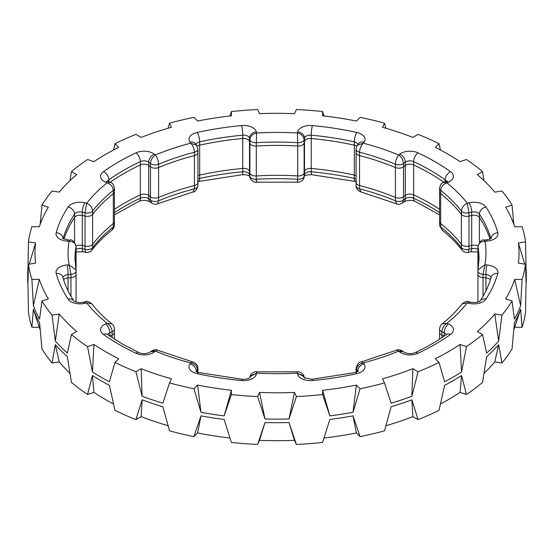 <?xml version="1.0" encoding="UTF-8"?>
<svg xmlns="http://www.w3.org/2000/svg" width="554" height="554" viewBox="0 0 554 554"><rect width="100%" height="100%" fill="white"/><g stroke="black" fill="none" stroke-linecap="round" stroke-linejoin="round"><path stroke-width="0.83" d="M197.48 151.194A5.865 3.386 180 0 1 197.923 152.488A5.865 3.386 180 0 1 194.454 155.577A202.023 116.638 0 0 0 158.589 167.537A5.865 3.386 180 0 1 150.501 166.851L148.707 165.507A5.865 3.386 0 0 0 148.202 165.175A5.865 3.386 0 0 0 140.356 164.94A216.683 125.1 0 0 0 110.114 182.238A216.683 125.1 0 0 1 140.356 164.94L140.356 194.876A216.683 125.1 0 0 0 114.436 209.253A216.683 125.1 0 0 1 140.356 194.876L140.356 198.2A5.865 3.386 180 0 1 148.202 198.429A5.865 3.386 180 0 1 148.707 198.761L150.501 200.112L151.678 203.096C154.407 204.426 156.339 204.675 157.475 203.824L193 191.982L194.454 188.838A5.865 3.386 0 0 0 197.923 185.742L197.923 185.742C196.601 190.14 194.96 192.217 193 191.982M357.995 144.386A5.865 3.386 0 0 0 356.374 142.613A5.865 3.386 0 0 0 354.318 141.845L354.318 145.169A5.865 3.386 0 0 1 356.374 145.937A5.865 3.386 0 0 1 356.79 146.201A5.865 3.386 0 0 0 356.374 145.937A5.865 3.386 0 0 0 354.318 145.169A216.683 125.1 0 0 0 311.251 138.5A5.865 3.386 0 0 0 304.506 141.402L304.125 143.084A5.865 3.386 180 0 1 297.706 146.014A202.023 116.638 0 0 0 256.294 146.014A5.865 3.386 180 0 1 249.875 143.084L249.494 141.402A5.865 3.386 0 0 0 247.825 139.449A5.865 3.386 0 0 0 242.749 138.5A216.683 125.1 0 0 0 199.682 145.169A5.865 3.386 0 0 0 197.21 146.201A5.865 3.386 0 0 1 199.682 145.169L199.682 175.099A5.865 3.386 0 0 0 197.923 175.708A5.865 3.386 0 0 1 199.682 175.099L199.682 178.423A216.683 125.1 180 0 1 242.749 171.761A5.865 3.386 180 0 1 247.825 172.709A5.865 3.386 180 0 1 249.494 174.662L249.993 177.356C250.256 180.479 255.276 182.924 256.419 182.183L297.581 182.183C298.377 182.813 303.814 180.749 304.007 177.356L304.506 174.662A5.865 3.386 180 0 1 311.251 171.761A216.683 125.1 180 0 1 354.318 178.423A5.865 3.386 180 0 1 356.077 179.032M446.302 181.116A5.865 3.386 0 0 0 445.174 179.821A216.683 125.1 0 0 0 430.223 170.251A216.683 125.1 0 0 0 413.644 161.616L413.644 164.94A216.683 125.1 0 0 1 430.223 173.575A216.683 125.1 0 0 1 443.886 182.238A216.683 125.1 0 0 0 430.223 173.575A216.683 125.1 0 0 0 413.644 164.94A5.865 3.386 0 0 0 405.293 165.507L403.499 166.851A5.865 3.386 180 0 1 395.411 167.537A202.023 116.638 0 0 0 359.546 155.577A5.865 3.386 180 0 1 356.077 152.488A5.865 3.386 180 0 1 356.52 151.194M490.872 238.622A216.683 125.1 0 0 0 479.418 214.066L479.418 217.39A216.683 125.1 0 0 1 489.999 239.065A216.683 125.1 0 0 0 479.418 217.39A5.865 3.386 0 0 0 478.088 216.205A5.865 3.386 0 0 0 471.696 215.471L468.982 216.122A5.865 3.386 180 0 1 461.385 214.377A202.023 116.638 0 0 0 440.679 193.671A5.865 3.386 180 0 1 439.564 191.684L439.564 224.945A5.865 3.386 0 0 0 440.679 226.925A202.023 116.638 180 0 1 461.385 247.631A5.865 3.386 0 0 0 468.982 249.376L471.696 248.732A5.865 3.386 180 0 1 477.929 249.376M491.017 277.665A5.865 3.386 0 0 0 489.321 275.553A5.865 3.386 0 0 0 485.934 274.59L485.934 277.914A5.865 3.386 0 0 1 489.321 278.877A5.865 3.386 0 0 1 490.394 279.735A5.865 3.386 0 0 0 489.321 278.877A5.865 3.386 0 0 0 485.934 277.914L483.026 277.692A5.865 3.386 180 0 1 477.929 274.334A5.865 3.386 180 0 1 477.957 273.988M197.48 181.123A5.865 3.386 180 0 1 197.923 182.418A5.865 3.386 180 0 1 194.454 185.514A202.023 116.638 0 0 0 158.589 197.466A5.865 3.386 180 0 1 150.501 196.788L148.707 195.437A5.865 3.386 0 0 0 148.202 195.105A5.865 3.386 0 0 0 140.356 194.876A5.865 3.386 0 0 1 148.202 195.105A5.865 3.386 0 0 1 148.707 195.437L148.707 198.761A6.925 4.487 127 0 0 150.044 201.864L151.678 203.096M91.819 303.827C97.269 310.849 103.965 317.539 111.894 323.896L107.102 323.28A208.948 120.633 180 0 1 86.715 302.886L85.683 301.667C86.888 300.87 88.938 301.591 91.819 303.821L86.715 302.886L84.956 303.308A12.79 7.389 180 0 1 71.009 301.708A12.79 7.389 180 0 1 68.107 299.118A223.615 129.103 180 0 1 56.196 273.454A12.79 7.389 180 0 1 67.159 264.964L69.049 264.826A208.948 120.633 180 0 1 69.049 241.281L67.159 241.135A12.79 7.389 180 0 1 59.784 239.037A12.79 7.389 180 0 1 56.196 232.645A223.615 129.103 180 0 1 68.107 206.981A12.79 7.389 180 0 1 84.956 202.799L86.715 203.214A208.948 120.633 180 0 1 107.102 182.827L105.592 182.155A12.79 7.389 180 0 1 104.332 181.518A12.79 7.389 180 0 1 103.453 171.643A223.615 129.103 180 0 1 135.993 152.856A12.79 7.389 180 0 1 154.206 154.088L155.369 154.961A208.948 120.633 180 0 1 190.68 143.188L189.953 142.177A12.79 7.389 180 0 1 197.21 132.448A223.615 129.103 180 0 1 241.655 125.571A12.79 7.389 180 0 1 256.363 131.9L256.613 132.995A208.948 120.633 180 0 1 297.387 132.995L297.637 131.9A12.79 7.389 180 0 1 312.345 125.571A223.615 129.103 180 0 1 356.79 132.448A6.925 2.015 102.4 0 0 354.318 141.845A216.683 125.1 0 0 0 311.251 135.183L311.251 138.5A216.683 125.1 0 0 1 354.318 145.169L354.318 175.099A5.865 3.386 0 0 1 356.077 175.708A5.865 3.386 0 0 0 354.318 175.099A216.683 125.1 0 0 0 311.251 168.437A5.865 3.386 0 0 0 304.506 171.338L304.125 173.021A5.865 3.386 180 0 1 297.706 175.943A202.023 116.638 0 0 0 256.294 175.943A5.865 3.386 180 0 1 249.875 173.021L249.494 171.338A5.865 3.386 0 0 0 247.825 169.386A5.865 3.386 0 0 0 242.749 168.437A216.683 125.1 0 0 0 199.682 175.099A216.683 125.1 0 0 1 242.749 168.437L242.749 171.761A6.925 0.893 84.7 0 1 242.292 174.711C246.329 174.69 248.857 175.23 249.882 176.338A5.865 3.386 0 0 0 256.294 179.267C256.301 182.474 256.412 183.014 256.613 180.888M356.79 132.448A12.79 7.389 180 0 1 364.047 142.177L363.32 143.188A208.948 120.633 180 0 1 398.631 154.961L399.794 154.088A12.79 7.389 180 0 1 418.007 152.856A6.925 3.566 115.1 0 0 413.644 161.616A5.865 3.386 0 0 0 405.293 162.183L405.293 165.507A5.865 3.386 0 0 1 413.644 164.94L413.644 194.876A216.683 125.1 0 0 1 430.223 203.505A216.683 125.1 0 0 1 439.564 209.253A216.683 125.1 0 0 0 430.223 203.505A216.683 125.1 0 0 0 413.644 194.876A5.865 3.386 0 0 0 405.293 195.437L403.499 196.788A5.865 3.386 180 0 1 395.411 197.466A202.023 116.638 0 0 0 359.546 185.514A5.865 3.386 180 0 1 356.077 182.418A5.865 3.386 180 0 1 356.52 181.123M230 115.98L231.406 111.548A249.3 143.929 0 0 1 257.603 109.553L259.521 113.681A242.029 139.733 180 0 1 294.479 113.681L296.397 109.553A249.3 143.929 0 0 1 322.594 111.548L322.594 115.821A242.029 139.733 180 0 1 356.361 121.042L360.065 117.344A249.3 143.929 0 0 1 384.476 123.182L382.558 127.309A242.029 139.733 180 0 1 412.834 137.399L418.069 134.38A249.3 143.929 0 0 1 439.031 143.666L435.333 147.371A242.029 139.733 180 0 1 460.055 161.643L466.461 159.504A249.3 143.929 0 0 1 482.548 171.608L477.313 174.628A242.029 139.733 180 0 1 494.791 192.106L501.945 191.005A249.3 143.929 0 0 1 512.055 205.098L505.65 207.231A242.029 139.733 180 0 1 514.645 226.579A242.029 139.733 180 0 1 514.694 226.731L522.097 226.731A249.3 143.929 0 0 1 525.545 241.856L526.009 268.288A249.3 143.929 180 0 1 526.3 275.213A249.3 143.929 180 0 1 526.009 282.138L525.545 264.251A249.3 143.929 0 0 1 522.097 279.375L520.628 305.732A249.3 143.929 180 0 1 514.424 319.111L512.055 301.009A249.3 143.929 0 0 1 501.945 315.101L498.648 341.098A249.3 143.929 180 0 1 486.654 353.092L482.548 334.498A249.3 143.929 0 0 1 466.461 346.603L461.558 371.976A249.3 143.929 180 0 1 444.599 381.768L439.031 362.441A249.3 143.929 0 0 1 418.069 371.727L411.892 396.255A249.3 143.929 180 0 1 391.124 403.18L384.476 382.925A249.3 143.929 0 0 1 360.065 388.763L353.03 412.287A249.3 143.929 180 0 1 329.865 415.874L322.594 394.559A249.3 143.929 0 0 1 296.397 396.546L288.994 418.976A249.3 143.929 180 0 1 265.006 418.976L257.603 396.546A249.3 143.929 0 0 1 231.406 394.559L224.135 415.874A249.3 143.929 180 0 1 200.97 412.287L193.935 388.763A249.3 143.929 0 0 1 169.524 382.925L162.876 403.18A249.3 143.929 180 0 1 142.108 396.255L135.931 371.727A249.3 143.929 0 0 1 114.969 362.441L109.401 381.768A249.3 143.929 180 0 1 100.717 376.99A249.3 143.929 180 0 1 92.442 371.976L87.539 346.603A249.3 143.929 0 0 1 71.452 334.498L67.346 353.092A249.3 143.929 180 0 1 55.352 341.098L52.055 315.101A249.3 143.929 0 0 1 41.945 301.009L39.576 319.111A249.3 143.929 180 0 1 33.372 305.732L31.903 279.375A249.3 143.929 0 0 1 28.455 264.251L27.991 282.138A249.3 143.929 180 0 1 27.7 275.213A249.3 143.929 180 0 1 27.991 268.288L28.455 241.856A249.3 143.929 0 0 1 31.903 226.731L39.306 226.731A242.029 139.733 180 0 1 39.355 226.579A242.029 139.733 180 0 1 48.35 207.231L41.945 205.098L40.207 224.155M257.603 444.446L259.521 440.319A242.029 139.733 0 0 0 294.479 440.319L296.397 444.446L288.994 422.55A249.3 143.929 180 0 1 265.006 422.55L257.603 444.446A249.3 143.929 0 0 1 231.406 442.452L224.135 419.447A249.3 143.929 180 0 1 200.97 415.86L193.935 436.656A249.3 143.929 0 0 1 169.524 430.818L162.876 406.754A249.3 143.929 180 0 1 142.108 399.829L135.931 419.62A249.3 143.929 0 0 1 114.969 410.334L109.401 385.342A249.3 143.929 180 0 1 100.717 380.563A249.3 143.929 180 0 1 92.442 375.55L87.539 394.496L93.945 392.357A242.029 139.733 0 0 0 113.542 403.998M296.397 444.446A249.3 143.929 0 0 0 322.594 442.452L329.865 419.447A249.3 143.929 180 0 0 353.03 415.86L360.065 436.656A249.3 143.929 0 0 0 384.476 430.818L391.124 406.754A249.3 143.929 180 0 0 411.892 399.829L418.069 419.62A249.3 143.929 0 0 0 439.031 410.334L444.599 385.342A249.3 143.929 180 0 0 461.558 375.55L466.461 394.496A249.3 143.929 0 0 0 482.548 382.392L486.654 356.665A249.3 143.929 180 0 0 498.648 344.678L501.945 362.995A249.3 143.929 0 0 0 512.055 348.902L514.424 322.684A249.3 143.929 180 0 0 520.628 309.312L522.097 327.269A249.3 143.929 0 0 0 525.545 312.144L526.009 285.712A249.3 143.929 180 0 0 526.3 278.787L526.3 275.213M482.548 171.608L484.016 180.659M512.055 205.098L513.793 224.155M440.458 403.998A242.029 139.733 0 0 0 460.055 392.357L466.461 394.496M385.882 425.742A242.029 139.733 0 0 0 412.834 416.601L418.069 419.62M324 438.02A242.029 139.733 0 0 0 356.361 432.958L360.065 436.656M193.935 436.656L197.639 432.958A242.029 139.733 0 0 0 230 438.02M135.931 419.62L141.166 416.601A242.029 139.733 0 0 0 168.118 425.742M27.7 275.213L27.7 278.787A249.3 143.929 180 0 0 27.991 285.712L28.455 312.144A249.3 143.929 0 0 0 31.903 327.269L39.306 327.269L33.372 309.312A249.3 143.929 180 0 0 39.576 322.684L41.945 348.902A249.3 143.929 0 0 0 52.055 362.995L59.209 361.894L55.352 344.678A249.3 143.929 180 0 0 67.346 356.665L71.452 382.392A249.3 143.929 0 0 0 87.539 394.496M59.209 361.894A242.029 139.733 0 0 0 69.984 373.341M39.306 327.269A242.029 139.733 0 0 0 39.355 327.421A242.029 139.733 0 0 0 40.207 329.845M513.793 329.845A242.029 139.733 0 0 0 514.645 327.421A242.029 139.733 0 0 0 514.694 327.269L522.097 327.269M484.016 373.341A242.029 139.733 0 0 0 494.791 361.894L501.945 362.995M69.984 180.659L71.452 171.608L76.687 174.628A242.029 139.733 180 0 0 59.209 192.106L52.055 191.005A249.3 143.929 0 0 0 41.945 205.098M113.542 150.002L114.969 143.666L118.667 147.371A242.029 139.733 180 0 0 93.945 161.643L87.539 159.504A249.3 143.929 0 0 0 71.452 171.608M168.118 128.258L169.524 123.182L171.442 127.309A242.029 139.733 180 0 0 141.166 137.399L135.931 134.38A249.3 143.929 0 0 0 114.969 143.666M231.406 111.548L231.406 115.821A242.029 139.733 180 0 0 197.639 121.042L193.935 117.344A249.3 143.929 0 0 0 169.524 123.182M322.594 111.548L324 115.98M384.476 123.182L385.882 128.258M439.031 143.666L440.458 150.002M33.372 309.312L31.903 327.269M55.352 344.678L52.055 362.995M479.418 242.306L479.418 217.39A5.865 3.386 0 0 0 478.088 216.205A5.865 3.386 0 0 0 471.696 215.471L471.696 245.408A5.865 3.386 0 0 1 477.936 246.052A5.865 3.386 0 0 0 471.696 245.408L468.982 246.052A5.865 3.386 180 0 1 461.385 244.307A202.023 116.638 0 0 0 440.679 223.601A5.865 3.386 180 0 1 439.564 221.621A5.865 3.386 180 0 0 440.679 223.601L440.679 226.925L442.106 230.104L439.564 224.945M114.436 188.36C113.771 184.821 112.441 182.827 110.454 182.391L107.102 182.827C110.869 184.267 112.94 186.774 113.321 190.347A5.865 3.386 180 0 0 114.436 188.36L114.436 221.621A5.865 3.386 180 0 1 113.321 223.601A202.023 116.638 0 0 0 92.615 244.307A5.865 3.386 180 0 1 85.018 246.052L82.304 245.408A5.865 3.386 0 0 0 76.064 246.052A5.865 3.386 0 0 1 82.304 245.408L82.304 248.732L85.018 249.376L85.683 252.333C84.873 252.804 91.057 252.416 91.819 250.179L91.819 250.179C97.269 243.151 103.965 236.461 111.894 230.104L113.321 226.925A5.865 3.386 0 0 0 114.436 224.945L114.436 224.945C114.082 227.472 113.231 229.197 111.894 230.104M76.071 246.405C74.104 241.378 72.131 239.266 70.164 240.076L69.049 241.281C73.28 241.482 75.614 243.31 76.043 246.752A5.865 3.386 180 0 0 76.071 246.405L76.071 282.99M501.945 315.101L494.791 314A242.029 139.733 180 0 1 477.313 331.479L482.548 334.498M522.097 279.375L514.694 279.375A242.029 139.733 180 0 1 505.65 298.869L512.055 301.009M525.545 241.856L518.399 242.964A242.029 139.733 180 0 1 518.399 263.143L525.545 264.251M28.455 264.251L35.601 263.143A242.029 139.733 180 0 1 35.601 242.964L28.455 241.856M41.945 301.009L48.35 298.869A242.029 139.733 180 0 1 39.306 279.375L31.903 279.375M71.452 334.498L76.687 331.479A242.029 139.733 180 0 1 59.209 314L52.055 315.101M114.969 362.441L118.667 358.736A242.029 139.733 180 0 1 93.945 344.463L87.539 346.603M169.524 382.925L171.442 378.798A242.029 139.733 180 0 1 141.166 368.701L135.931 371.727M231.406 394.559L231.406 390.286A242.029 139.733 180 0 1 197.639 385.058L193.935 388.763M296.397 396.546L294.479 392.419A242.029 139.733 180 0 1 259.521 392.419L257.603 396.546M360.065 388.763L356.361 385.058A242.029 139.733 180 0 1 322.594 390.286L322.594 394.559M418.069 371.727L412.834 368.701A242.029 139.733 180 0 1 382.558 378.798L384.476 382.925M466.461 346.603L460.055 344.463A242.029 139.733 180 0 1 435.333 358.736L439.031 362.441M109.81 336.098A5.865 3.386 0 0 0 109.803 336.105A5.865 3.386 0 0 0 109.803 336.105L112.137 335.066L109.81 336.098L109.81 332.774A5.865 3.386 0 0 0 107.691 334.637M151.678 350.904L155.369 351.139L154.206 352.012A12.79 7.389 180 0 1 135.993 353.251A223.615 129.103 180 0 1 118.881 344.339A223.615 129.103 180 0 1 103.453 334.464A6.925 4.39 125.4 0 1 107.462 334.471L122.344 343.999L138.929 352.635C142.35 354.131 146.055 353.964 150.044 352.136L151.678 350.904C154.407 349.574 156.339 349.325 157.475 350.176L193 362.018C196.331 363.514 197.972 365.598 197.923 368.258L197.923 371.582A5.865 3.386 180 0 1 197.785 372.309A5.865 3.386 180 0 0 197.923 371.582L197.923 372.35M357.912 371.575A5.865 3.386 0 0 0 357.649 371.118L356.52 369.553A5.865 3.386 180 0 1 356.077 368.258L356.077 371.582A5.865 3.386 180 0 0 356.215 372.309A5.865 3.386 180 0 1 356.077 371.582L356.077 372.35M446.309 334.637A5.865 3.386 0 0 0 444.765 333.072A5.865 3.386 0 0 0 444.19 332.774L444.19 336.098A5.865 3.386 0 0 0 444.19 336.098A5.865 3.386 0 0 0 444.19 336.098L441.863 335.066A5.865 3.386 180 0 1 439.564 332.379L439.564 339.18M477.957 270.664L479.023 258.711A202.023 116.638 0 0 0 477.957 246.752L477.957 250.076A202.023 116.638 0 0 1 479.002 260.338A202.023 116.638 0 0 0 477.957 250.076A5.865 3.386 180 0 1 477.929 249.729L477.929 302.034M114.436 224.945L114.436 221.621A5.865 3.386 180 0 1 113.321 223.601L113.321 193.671A202.023 116.638 0 0 0 92.615 214.377L92.615 211.053A5.865 3.386 180 0 1 85.018 212.798L86.715 203.214C90.281 204.855 92.241 207.473 92.615 211.053A202.023 116.638 0 0 1 113.321 190.347L113.321 193.671A5.865 3.386 180 0 0 114.436 191.684A5.865 3.386 180 0 1 113.321 193.671A202.023 116.638 0 0 0 92.615 214.377A5.865 3.386 180 0 1 85.018 216.122L82.304 215.471A5.865 3.386 0 0 0 74.582 217.39A216.683 125.1 0 0 0 64.001 239.065A216.683 125.1 0 0 1 74.582 217.39L74.582 242.306M76.043 270.664A5.865 3.386 180 0 1 76.071 271.01A5.865 3.386 180 0 1 70.974 274.368L69.049 264.826L75.967 269.853L74.977 258.711A202.023 116.638 0 0 1 76.043 246.752L76.043 250.076A5.865 3.386 180 0 0 76.071 249.729A5.865 3.386 180 0 1 76.043 250.076A202.023 116.638 0 0 0 74.998 260.338A202.023 116.638 0 0 1 76.043 250.076L76.043 270.38M76.043 273.988A5.865 3.386 180 0 1 76.071 274.334A5.865 3.386 180 0 1 70.974 277.692L68.066 277.914A5.865 3.386 0 0 0 63.606 279.735A5.865 3.386 0 0 1 68.066 277.914L68.066 290.829M103.453 334.464A12.79 7.389 180 0 1 105.592 323.945L107.102 323.28C110.149 325.295 111.825 328.12 112.137 331.742A5.865 3.386 180 0 0 114.436 329.055L114.436 332.379A5.865 3.386 180 0 1 112.137 335.066L112.137 337.684M84.956 202.799A6.925 2.168 103.4 0 0 82.304 212.147L85.018 212.798L85.018 216.122A5.865 3.386 180 0 0 92.615 214.377L92.615 244.307A5.865 3.386 180 0 1 85.018 246.052L85.018 249.376A5.865 3.386 0 0 0 92.615 247.631A202.023 116.638 180 0 1 113.321 226.925L113.321 223.601A202.023 116.638 0 0 0 92.615 244.307L92.615 247.631L91.819 250.173M477.929 251.966L470.658 251.772L468.317 252.333L468.982 249.376L468.982 246.052A5.865 3.386 180 0 1 461.385 244.307A202.023 116.638 0 0 0 440.679 223.601L440.679 193.671A5.865 3.386 180 0 1 439.564 191.684L439.564 188.36A5.865 3.386 180 0 0 440.679 190.347L440.679 193.671A202.023 116.638 0 0 1 461.385 214.377L461.385 247.631L462.181 250.179C456.731 243.151 450.035 236.461 442.106 230.104M197.923 149.165L196.656 145.293L190.68 143.188C192.972 145.57 194.232 148.59 194.454 152.253A5.865 3.386 180 0 0 197.923 149.165L197.923 182.418A5.865 3.386 180 0 1 194.454 185.514A202.023 116.638 0 0 0 158.589 197.466L158.589 200.79L157.475 203.824M439.564 214.82L415.071 201.365C411.65 199.869 407.945 200.036 403.956 201.864L402.322 203.096L403.499 200.112L405.293 198.761A5.865 3.386 180 0 1 413.644 198.2A216.683 125.1 180 0 1 430.223 206.829A216.683 125.1 180 0 1 439.564 212.577M402.322 203.096C399.593 204.426 397.661 204.675 396.526 203.824L395.411 200.79A5.865 3.386 0 0 0 403.499 200.112L403.499 196.788A5.865 3.386 180 0 1 395.411 197.466A202.023 116.638 0 0 0 359.546 185.514A5.865 3.386 180 0 1 356.077 182.418L356.077 185.742A5.865 3.386 0 0 0 359.546 188.838A202.023 116.638 180 0 1 395.411 200.79L395.411 167.537A202.023 116.638 0 0 0 359.546 155.577A5.865 3.386 180 0 1 356.077 152.488L356.077 182.418M396.526 203.824L361 191.982L359.546 188.838L359.546 152.253A5.865 3.386 180 0 1 356.077 149.165L356.077 152.488M356.077 181.65L355.301 181.456A6.925 2.015 -77.6 0 1 354.318 178.423L354.318 175.099A216.683 125.1 0 0 0 311.251 168.437A5.865 3.386 0 0 0 304.506 171.338L304.125 173.021A5.865 3.386 180 0 1 297.706 175.943L297.706 179.267C297.699 182.474 297.588 183.014 297.387 180.888M157.475 350.176L155.369 351.139A208.948 120.633 180 0 0 190.68 362.912L193 362.018M197.923 368.258A5.865 3.386 180 0 1 197.48 369.553C197.058 366.042 194.793 363.826 190.68 362.912L189.953 363.93A12.79 7.389 180 0 0 192.723 371.976A12.79 7.389 180 0 0 197.21 373.659A223.615 129.103 180 0 0 241.655 380.529A12.79 7.389 180 0 0 256.363 374.206L256.613 373.112L249.993 376.644C250.256 373.521 255.276 371.076 256.419 371.817L256.613 373.112A208.948 120.633 180 0 0 297.387 373.112L297.581 371.817C298.377 371.187 303.814 373.251 304.007 376.644L297.387 373.112L297.637 374.206A12.79 7.389 180 0 0 301.272 378.458A12.79 7.389 180 0 0 312.345 380.529A223.615 129.103 180 0 0 356.79 373.659A12.79 7.389 180 0 0 364.047 363.93L363.32 362.912C359.207 363.826 356.942 366.042 356.52 369.553L356.52 372.205M197.923 152.488A5.865 3.386 180 0 1 194.454 155.577L194.454 152.253A202.023 116.638 0 0 0 158.589 164.213C158.382 160.542 157.308 157.454 155.369 154.961C152.419 157.038 150.799 159.898 150.501 163.527L150.501 166.851L148.707 165.507A5.865 3.386 0 0 0 148.202 165.175A5.865 3.386 0 0 0 140.356 164.94L140.356 161.616A216.683 125.1 0 0 0 108.826 179.821A5.865 3.386 0 0 0 107.698 181.116M356.077 368.258L356.077 368.258C357.399 363.86 359.04 361.783 361 362.018L363.32 362.912A208.948 120.633 180 0 0 398.631 351.139L396.526 350.176C397.661 349.325 399.593 349.574 402.322 350.904L398.631 351.139L399.794 352.012A12.79 7.389 180 0 0 400.895 352.739A12.79 7.389 180 0 0 418.007 353.251A223.615 129.103 180 0 0 450.547 334.464A12.79 7.389 180 0 0 448.408 323.945L446.898 323.28C443.851 325.295 442.175 328.12 441.863 331.742L441.863 335.066A5.865 3.386 180 0 1 439.564 332.379L439.564 329.055C439.918 326.528 440.769 324.803 442.106 323.896L446.898 323.28A208.948 120.633 180 0 0 467.285 302.886L462.181 303.821C465.062 301.591 467.112 300.87 468.317 301.667L467.285 302.886L469.044 303.308A12.79 7.389 180 0 0 485.893 299.118A223.615 129.103 180 0 0 497.804 273.454A12.79 7.389 180 0 0 486.841 264.964L484.951 264.826L483.026 274.368L483.026 277.692A5.865 3.386 180 0 1 477.929 274.334M312.345 125.571A6.925 0.893 95.3 0 0 311.251 135.183A5.865 3.386 0 0 0 304.506 138.078L304.125 139.76C303.71 136.242 301.466 133.985 297.387 132.995L297.706 142.69A202.023 116.638 0 0 0 256.294 142.69L256.613 132.995C252.534 133.985 250.29 136.242 249.875 139.76L249.875 143.084L249.494 141.402A5.865 3.386 0 0 0 247.825 139.449A5.865 3.386 0 0 0 242.749 138.5A216.683 125.1 0 0 0 199.682 145.169L199.682 141.845A5.865 3.386 0 0 0 196.005 144.386M399.794 154.088A6.925 4.487 53 0 1 405.293 162.183L403.499 163.527C403.201 159.898 401.581 157.038 398.631 154.961C396.692 157.454 395.618 160.542 395.411 164.213A202.023 116.638 0 0 0 359.546 152.253C359.768 148.59 361.028 145.57 363.32 143.188L357.344 145.293L358.417 143.791A6.925 5.228 -144.3 0 1 364.047 142.177M486.841 264.964A6.925 0.741 -85.7 0 0 485.934 274.59L483.026 274.368A5.865 3.386 180 0 1 477.929 271.01L478.033 269.853L484.951 264.826A208.948 120.633 180 0 0 484.951 241.281C480.72 241.482 478.386 243.31 477.957 246.752A5.865 3.386 180 0 1 477.929 246.405L477.929 249.729A5.865 3.386 180 0 0 477.957 250.076L477.957 270.38M477.929 246.405C479.896 241.378 481.869 239.266 483.836 240.076L484.951 241.281L486.841 241.135A12.79 7.389 180 0 0 497.804 232.645A223.615 129.103 180 0 0 485.893 206.981A12.79 7.389 180 0 0 469.044 202.799L467.285 203.214C463.719 204.855 461.759 207.473 461.385 211.053L461.385 214.377A5.865 3.386 180 0 0 468.982 216.122L468.982 246.052L471.696 245.408L471.696 248.732A6.925 2.168 -103.4 0 1 470.658 251.772M446.898 182.827L443.546 182.391L445.603 181.483A6.925 3.442 -113.9 0 1 448.408 182.155L446.898 182.827C443.131 184.267 441.06 186.774 440.679 190.347A202.023 116.638 0 0 1 461.385 211.053A5.865 3.386 180 0 0 468.982 212.798L467.285 203.214A208.948 120.633 180 0 0 446.898 182.827M460.055 392.357L461.558 375.55M460.055 344.463L461.558 371.976M412.834 368.701L411.892 396.255M412.834 416.601L411.892 399.829M322.594 390.286L329.865 415.874M356.361 385.058L353.03 412.287M356.361 432.958L353.03 415.86M259.521 392.419L265.006 418.976M294.479 392.419L288.994 418.976M259.521 440.319L265.006 422.55M294.479 440.319L288.994 422.55M197.639 385.058L200.97 412.287M231.406 390.286L224.135 415.874M197.639 432.958L200.97 415.86M141.166 368.701L142.108 396.255M141.166 416.601L142.108 399.829M93.945 344.463L92.442 371.976M93.945 392.357L92.442 375.55M59.209 314L55.352 341.098M39.306 279.375L33.372 305.732M35.601 242.964L29.23 264.133M28.372 267.014L27.991 268.288M518.399 242.964L524.77 264.133M525.628 267.014L526.009 268.288M514.694 279.375L520.628 305.732M514.694 327.269L520.628 309.312M494.791 314L498.648 341.098M494.791 361.894L498.648 344.678M355.301 181.456L311.708 174.711A6.925 0.893 -84.7 0 1 311.251 171.761L311.251 138.5A5.865 3.386 0 0 0 304.506 141.402L304.125 143.084A5.865 3.386 180 0 1 297.706 146.014L297.706 175.943A202.023 116.638 0 0 0 256.294 175.943A5.865 3.386 180 0 1 249.875 173.021L249.494 171.338A5.865 3.386 0 0 0 247.825 169.386A5.865 3.386 0 0 0 242.749 168.437L242.749 135.183A216.683 125.1 0 0 0 199.682 141.845A6.925 2.015 77.6 0 0 197.21 132.448M415.071 201.365A6.925 3.566 -64.9 0 1 413.644 198.2L413.644 194.876A5.865 3.386 0 0 0 405.293 195.437L403.499 196.788L403.499 166.851A5.865 3.386 180 0 1 395.411 167.537L395.411 164.213A5.865 3.386 180 0 0 403.499 163.527L403.499 166.851L405.293 165.507L405.293 198.761A6.925 4.487 -127 0 1 403.956 201.864M154.206 154.088A6.925 4.487 127 0 0 148.707 162.183L150.501 163.527A5.865 3.386 180 0 0 158.589 164.213L158.589 167.537A5.865 3.386 180 0 1 150.501 166.851L150.501 200.112A5.865 3.386 0 0 0 158.589 200.79A202.023 116.638 180 0 1 194.454 188.838L194.454 155.577A202.023 116.638 0 0 0 158.589 167.537L158.589 197.466A5.865 3.386 180 0 1 150.501 196.788L148.707 195.437L148.707 162.183A5.865 3.386 0 0 0 148.202 161.851A5.865 3.386 0 0 0 140.356 161.616A6.925 3.566 64.9 0 0 135.993 152.856M68.107 206.981A6.925 5.284 33.5 0 1 74.582 214.066A5.865 3.386 0 0 1 82.304 212.147L82.304 215.471L85.018 216.122L85.018 246.052L82.304 245.408L82.304 215.471A5.865 3.386 0 0 0 74.582 217.39L74.582 214.066A216.683 125.1 0 0 0 63.128 238.622M114.436 339.18L114.436 332.379A5.865 3.386 180 0 1 112.137 335.066L112.137 331.742L109.81 332.774A6.925 3.442 -113.9 0 0 105.592 323.945M75.967 269.853L76.071 274.334A5.865 3.386 180 0 1 70.974 277.692L68.066 277.914L68.066 274.59A5.865 3.386 0 0 0 62.983 277.665M256.363 131.9A6.925 5.609 167.2 0 0 249.494 138.078L249.875 139.76A5.865 3.386 180 0 0 256.294 142.69L256.294 179.267A202.023 116.638 180 0 1 297.706 179.267A5.865 3.386 0 0 0 304.125 176.345L304.125 139.76A5.865 3.386 180 0 1 297.706 142.69L297.706 146.014A202.023 116.638 0 0 0 256.294 146.014A5.865 3.386 180 0 1 249.875 143.084L249.875 176.345M471.696 215.471L468.982 216.122L468.982 212.798L471.696 212.147L471.696 215.471M485.934 290.829L485.934 277.914L483.026 277.692L483.026 296.265M444.19 336.098L441.863 335.066L441.863 337.684M418.007 353.251A6.925 3.566 64.9 0 0 415.071 352.635C412.065 354.054 408.492 353.978 404.358 352.399L403.956 352.136A6.925 4.487 127 0 0 399.794 352.012M304.229 377.773A6.925 5.609 167.2 0 0 297.637 374.206M103.453 171.643A6.925 4.39 54.6 0 1 108.826 179.821L108.826 181.67M197.48 372.205L197.48 369.553L196.351 371.118A5.865 3.386 0 0 0 196.088 371.575M196.351 371.727L196.351 371.118A6.925 5.228 -144.3 0 0 189.953 363.93M56.196 232.645A6.925 5.588 15.5 0 1 63.024 238.559M68.107 299.118A6.925 5.284 -33.5 0 1 73.862 300.919L73.883 300.954C68.765 293.198 65.095 285.303 62.872 277.263A6.925 5.588 -15.5 0 0 56.196 273.454M241.655 125.571A6.925 0.893 84.7 0 1 242.749 135.183A5.865 3.386 0 0 1 247.825 136.132A5.865 3.386 0 0 1 249.494 138.078L249.494 174.662A6.925 5.609 167.2 0 0 249.605 175.68L249.986 177.349M418.007 152.856A223.615 129.103 180 0 1 450.547 171.643A6.925 4.39 125.4 0 0 445.174 179.821L445.174 181.67M485.893 206.981A6.925 5.284 -33.5 0 0 479.418 214.066A5.865 3.386 0 0 0 478.088 212.881A5.865 3.386 0 0 0 471.696 212.147A6.925 2.168 -103.4 0 0 469.044 202.799M297.637 131.9A6.925 5.609 12.8 0 1 304.506 138.078L304.506 174.662A6.925 5.609 -167.2 0 1 304.395 175.68L304.014 177.349M197.923 179.032A5.865 3.386 180 0 1 199.682 178.423A6.925 2.015 77.6 0 1 198.699 181.456L197.923 181.65M114.436 212.577A216.683 125.1 180 0 1 140.356 198.2A6.925 3.566 64.9 0 1 138.929 201.365C142.35 199.869 146.055 200.036 150.044 201.864M76.071 249.376A5.865 3.386 180 0 1 82.304 248.732A6.925 2.168 103.4 0 0 83.342 251.772L85.683 252.333M450.547 171.643A12.79 7.389 180 0 1 448.408 182.155M364.047 363.93A6.925 5.228 -35.7 0 0 357.649 371.118L357.649 371.727M448.408 323.945A6.925 3.442 -66.1 0 0 444.19 332.774L441.863 331.742A5.865 3.386 180 0 1 439.564 329.055M67.159 264.964A6.925 0.741 85.7 0 1 68.066 274.59L70.974 274.368L70.974 296.265M84.956 303.308A6.925 2.168 -103.4 0 0 83.342 302.228L85.683 301.667M138.929 352.635A6.925 3.566 115.1 0 0 135.993 353.251M150.044 352.136A6.925 4.487 53 0 1 154.206 352.012M67.159 241.135A6.925 0.741 -85.7 0 1 67.685 239.889L70.164 240.076M195.707 371.422L198.699 372.544A6.925 2.015 102.4 0 0 197.21 373.659M198.699 372.544L242.292 379.289A6.925 0.893 95.3 0 0 241.655 380.529M249.771 377.773A6.925 5.609 12.8 0 1 256.363 374.206M105.592 182.155A6.925 3.442 -66.1 0 1 108.397 181.483L110.454 182.391M304.395 378.32L304.118 377.662L311.708 379.289A6.925 0.893 84.7 0 1 312.345 380.529M311.708 379.289L355.301 372.544A6.925 2.015 77.6 0 1 356.79 373.659M189.953 142.177A6.925 5.228 -35.7 0 1 195.583 143.791L196.656 145.293M415.071 352.635C426.684 347.178 437.175 341.126 446.538 334.471A6.925 4.39 54.6 0 1 450.547 334.464M468.317 301.667L470.658 302.228A6.925 2.168 103.4 0 0 469.044 303.308M470.658 302.228C475.616 302.747 478.781 302.304 480.145 300.912A6.925 5.284 33.5 0 1 485.893 299.118M480.145 300.912L480.117 300.954C485.235 293.198 488.905 285.303 491.128 277.263A6.925 5.588 15.5 0 1 497.804 273.454M483.836 240.076L486.315 239.889A6.925 0.741 85.7 0 1 486.841 241.135M490.976 238.559A6.925 5.588 -15.5 0 1 497.804 232.645M108.397 181.483L107.317 180.971M67.685 239.889L62.761 238.483M83.342 302.228C80.469 302.983 77.512 302.692 74.478 301.362L73.855 300.912M197.923 182.418L197.923 185.742M76.071 251.966L83.342 251.772M468.317 252.333C469.127 252.804 462.943 252.416 462.181 250.179M114.436 214.82L138.929 201.365M361 191.982C357.669 190.486 356.028 188.402 356.077 185.742M198.699 181.456L242.292 174.711M311.708 174.711C307.671 174.69 305.143 175.23 304.118 176.338M114.436 329.055C114.131 326.479 113.286 324.755 111.894 323.896L111.894 323.896M242.292 379.289C246.329 379.31 248.857 378.77 249.882 377.662M249.722 377.807L249.986 376.651M256.419 371.817L297.581 371.817M304.014 376.651L304.278 377.807M355.301 372.544L358.431 371.18M361 362.018L396.526 350.176M402.322 350.904L403.956 352.136M442.106 323.896L442.106 323.896C450.035 317.539 456.731 310.849 462.181 303.827M357.344 145.293C356.818 145.598 356.395 146.893 356.077 149.165M446.482 181.954L446.829 180.722L445.603 181.483M486.315 239.889C491.952 238.961 490.165 238.712 491.377 238.241M443.546 182.391C441.503 182.834 440.181 184.821 439.564 188.36M39.355 327.421L39.036 326.472M514.645 327.421L514.964 326.472M76.071 274.334L76.071 302.034"/></g></svg>

